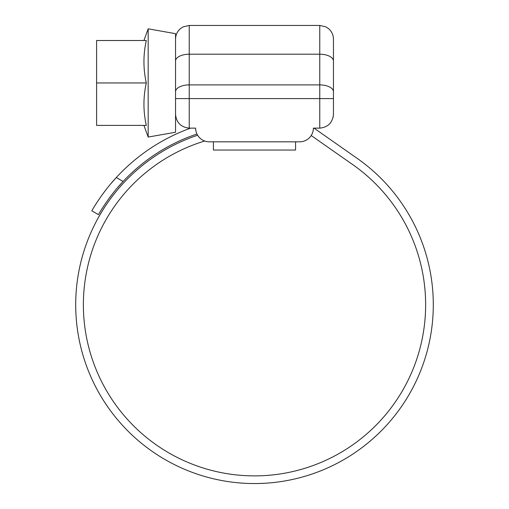 <?xml version="1.0" encoding="UTF-8"?>
<svg xmlns="http://www.w3.org/2000/svg" width="509" height="509" viewBox="0 0 509 509"><rect width="100%" height="100%" fill="white"/><g stroke="black" fill="none" stroke-linecap="round" stroke-linejoin="round"><path stroke-width="0.76" d="M333.452 114.442C333.141 118.088 333.141 118.088 333.452 114.442L333.452 39.142L333.452 114.442C332.581 122.701 328.019 127.263 319.76 128.134L313.372 128.134A13.692 13.692 0 0 1 299.68 141.82A13.692 13.692 0 0 0 311.203 135.528L352.661 164.56A171.139 171.139 0 0 1 254.5 475.883A171.139 171.139 0 0 1 204.694 141.018M333.172 117.178L333.255 116.752M209.32 141.82L213.43 141.82L209.32 141.82A13.692 13.692 0 0 1 195.628 128.134L189.24 128.134C180.981 127.263 176.419 122.701 175.548 114.442C175.859 118.088 175.859 118.088 175.548 114.442L175.548 61.048A13.692 6.846 180 0 1 189.24 54.202L189.24 84.901L319.76 84.901L319.76 54.202L189.24 54.202L189.24 25.45L319.76 25.45L325.785 26.843L328.235 28.389C331.62 31.176 333.357 34.758 333.452 39.142M213.43 141.82L213.43 150.04L295.57 150.04L295.57 141.82L299.68 141.82L213.43 141.82M148.17 137.067L148.17 28.835L175.548 33.664L175.548 132.238L148.17 137.067L143.92 125.392M96.595 82.954L96.595 125.392L146.306 125.392C143.163 111.248 143.163 97.098 146.306 82.954C143.163 68.804 143.163 54.66 146.306 40.51L96.595 40.51L96.595 82.954L146.306 82.954M197.613 135.235A178.805 178.805 0 0 0 254.5 483.55A178.805 178.805 0 0 0 357.057 158.28L314.657 128.586A35.051 35.051 0 0 0 313.989 128.134M235.877 482.577L236.252 482.615M233.637 482.328L233.058 482.258M244.988 483.296L246.108 483.353M239.548 482.926L244.002 483.245M259.005 483.493L264.324 483.283M263.306 483.334L265.017 483.238M276.718 482.163L274.955 482.379M263.401 483.327L260.245 483.455M196.958 134.007A180.173 180.173 0 0 0 123.108 181.458C107.857 197.498 98.167 215.192 98.466 214.658L91.824 210.828C91.531 211.356 101.151 193.783 116.3 177.526L110.968 183.577M106.031 189.672L101.806 195.341M98.237 200.508L95.476 204.764M190.531 128.134A187.84 187.84 0 0 0 116.3 177.526L123.108 181.458L117.732 187.452M98.466 214.658L99.993 212.062M101.953 208.868L104.886 204.357M108.493 199.178L112.858 193.395M333.452 61.048A13.692 6.846 0 0 0 319.76 54.202L319.76 25.45M319.76 128.134L319.76 98.593L189.24 98.593L189.24 128.134M333.452 98.593L319.76 98.593L319.76 84.901A13.692 6.846 180 0 1 333.452 91.747M175.548 91.747A13.692 6.846 180 0 1 189.24 84.901L189.24 98.593L175.548 98.593M189.24 25.45L183.215 26.843L180.765 28.389C177.38 31.176 175.643 34.758 175.548 39.142M143.92 40.51L148.17 28.835"/></g></svg>
